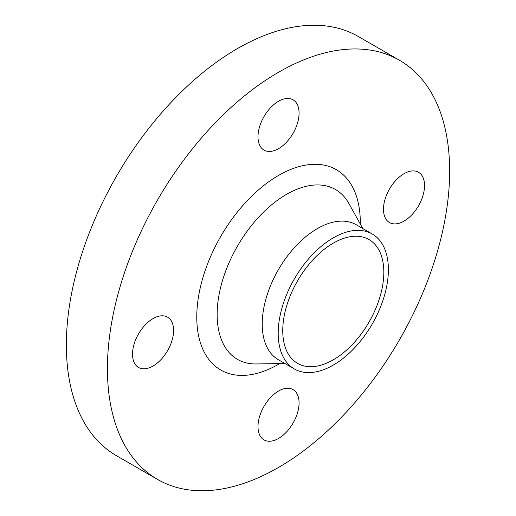<?xml version="1.0" encoding="UTF-8"?>
<svg xmlns="http://www.w3.org/2000/svg" width="516" height="516" viewBox="0 0 516 516"><rect width="100%" height="100%" fill="white"/><g stroke="black" fill="none" stroke-linecap="round" stroke-linejoin="round"><path stroke-width="0.77" d="M153.052 366.012A29.038 16.764 120 0 0 172.022 340.418A29.038 16.764 120 0 0 167.571 317.153A29.038 16.764 120 0 0 153.052 318.591A29.038 16.764 120 0 0 134.083 344.178A29.038 16.764 120 0 0 138.533 367.45A29.038 16.764 120 0 0 153.052 366.012M278.53 148.673A29.038 16.764 120 0 0 297.506 123.085A29.038 16.764 120 0 0 293.049 99.814A29.038 16.764 120 0 0 278.53 101.252A29.038 16.764 120 0 0 259.561 126.839A29.038 16.764 120 0 0 264.011 150.111A29.038 16.764 120 0 0 278.53 148.673M404.015 221.119A29.038 16.764 120 0 0 422.985 195.532A29.038 16.764 120 0 0 418.534 172.26A29.038 16.764 120 0 0 404.015 173.699A29.038 16.764 120 0 0 385.046 199.286A29.038 16.764 120 0 0 389.496 222.557A29.038 16.764 120 0 0 404.015 221.119M278.53 438.458A29.038 16.764 120 0 0 297.506 412.871A29.038 16.764 120 0 0 293.049 389.599A29.038 16.764 120 0 0 278.53 391.038A29.038 16.764 120 0 0 259.561 416.625A29.038 16.764 120 0 0 264.011 439.896A29.038 16.764 120 0 0 278.53 438.458M399.526 60.288L358.459 36.578A241.985 139.713 120 0 0 237.47 48.562A241.985 139.713 120 0 0 79.38 261.805A241.985 139.713 120 0 0 116.474 455.712L157.541 479.422A241.985 139.713 120 0 0 278.53 467.438A241.985 139.713 120 0 0 436.62 254.195A241.985 139.713 120 0 0 399.526 60.288A241.985 139.713 120 0 0 278.53 72.272A241.985 139.713 120 0 0 120.447 285.516A241.985 139.713 120 0 0 157.541 479.422M372.249 233.987L356.279 224.77A77.916 44.989 120 0 0 317.321 228.627A77.916 44.989 120 0 0 266.417 297.287A77.916 44.989 120 0 0 278.356 359.729L294.326 368.946A77.916 44.989 120 0 0 333.291 365.089A77.916 44.989 120 0 0 384.194 296.423A77.916 44.989 120 0 0 372.249 233.987A77.916 44.989 120 0 0 333.291 237.844A77.916 44.989 120 0 0 282.387 306.51A77.916 44.989 120 0 0 294.326 368.946M333.291 359.82A71.466 41.261 120 0 0 379.976 296.842A71.466 41.261 120 0 0 369.024 239.572A71.466 41.261 120 0 0 333.291 243.113A71.466 41.261 120 0 0 286.599 306.091A71.466 41.261 120 0 0 297.558 363.361A71.466 41.261 120 0 0 333.291 359.82M360.291 224.002A115.629 66.758 120 0 0 278.53 175.44A115.629 66.758 120 0 0 196.77 317.063A115.629 66.758 120 0 0 278.53 364.27A115.629 66.758 120 0 0 279.698 363.587M362.819 228.543L348.829 203.42A98.053 56.612 120 0 0 286.483 194.384A98.053 56.612 120 0 0 218.919 295.481A98.053 56.612 120 0 0 256.149 363.954L284.897 363.503"/></g></svg>
